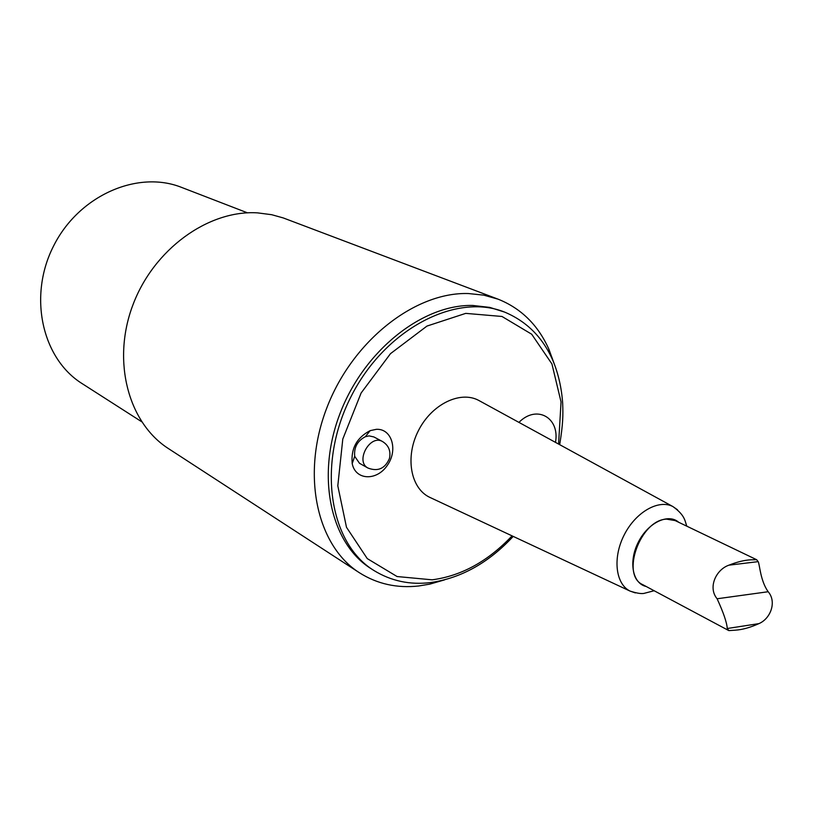 <?xml version="1.0" encoding="UTF-8"?>
<svg xmlns="http://www.w3.org/2000/svg" width="813" height="813" viewBox="0 0 813 813"><rect width="100%" height="100%" fill="white"/><g stroke="black" fill="none" stroke-linecap="round" stroke-linejoin="round"><path stroke-width="1.22" d="M735.176 630.187C742.249 629.75 750.165 627.565 758.925 623.622C770.592 618.693 776.964 601.854 768.173 591.732C760.226 580.594 759.738 564.293 758.173 561.641L756.649 559.71L750.897 559.811C744.525 560.106 737.198 561.895 728.905 565.177C716.06 569.567 707.666 587.464 717.107 598.764C723.428 612.545 726.822 622.453 727.279 628.5L728.824 630.603L735.176 630.187M728.824 630.603L642.697 584.628C620.492 575.086 640.451 519.802 666.528 519.141L675.156 520.584L756.649 559.71M518.938 422.394C536.732 404.285 560.066 417.75 555.482 442.374M369.092 435.89L373.858 436.937L382.486 441.51C369.945 433.969 354.885 461.621 368.035 468.075L359.509 463.308L354.702 456.317C353.868 447.374 357.425 440.839 365.383 436.693L369.092 435.89M431.002 497.922L429.376 497.16C410.484 487.952 404.976 456.845 418.39 430.707C431.53 404.437 459.884 390.484 478.471 400.27L480.046 401.134M373.807 570.431L371.033 568.663C330.861 543.602 315.678 476.987 339.915 413.797C363.848 350.535 422.658 304.123 472.851 305.464L489.751 307.395L504.7 312.131C456.103 292.334 384.986 328.991 351.053 396.581C316.613 463.928 329.102 542.952 373.807 570.431C391.094 581.061 410.026 585.096 430.626 582.555C461.144 578.134 488.674 562.759 513.206 536.407M376.348 429.325L370.139 430.646C356.785 437.607 350.81 448.593 352.202 463.593C355.444 480.341 376.602 481.215 387.201 465.534C398.279 450.26 391.957 428.4 376.348 429.325M359.478 572.789L168.576 448.674C128.586 423.217 111.645 361.724 132.671 305.566C153.403 249.317 208.362 209.774 257.508 212.864L271.674 214.703L283.28 217.945L498.125 299.184L483.725 295.139L468.42 293.544C415.128 291.796 352.446 340.698 326.826 407.872C300.881 474.965 316.928 545.869 359.478 572.789C377.222 583.988 396.957 588.388 418.705 585.98L429.904 584.11L444.548 579.882M554.151 363.594L548.907 349.275C538.115 325.109 521.184 308.412 498.125 299.184M141.635 421.723L82.184 383.645C42.134 358.726 27.825 296.267 53.638 245.872C79.013 195.252 137.834 169.856 181.624 187.417L247.487 212.843M717.107 598.764L768.173 591.732M677.503 509.771L672.849 506.529C658.53 499.05 635.614 512.149 624.171 534.984C612.514 557.728 615.502 583.947 630.014 591.071L635.36 592.911M646.152 586.468C632.473 583.541 628.347 561.498 638.317 542.159C648.022 522.678 668.235 512.973 678.682 522.271M512.058 535.869C488.034 561.275 461.408 575.929 432.17 579.821L397.079 576.539L367.252 558.592L346.49 527.291L337.802 485.818L342.791 439.061L361.124 392.994L390.494 353.655L426.967 326.074L465.727 313.371L501.987 316.47L531.692 334.224L551.925 363.929L561.041 401.917L558.582 444.061M728.926 565.167L758.163 561.641M727.279 628.5L758.936 623.622M368.035 468.075C377.974 471.825 385.118 468.593 389.478 458.39C390.992 450.971 388.655 445.341 382.486 441.51M686.843 526.194C684.82 521.184 685.369 515.422 672.849 506.529L478.471 400.27M654.14 590.736L644.679 593.205C642.118 594.09 637.219 593.378 630.014 591.071L429.376 497.16M504.7 312.131C526.997 321.531 543.125 337.832 553.094 361.023C558.46 374.082 561.651 388.218 562.677 403.431C563.124 415.382 563.094 423.715 559.69 444.67M354.702 456.317L352.202 463.593M365.383 436.693L370.139 430.646M548.785 352.08L548.907 349.275M432.089 582.362L429.904 584.11"/></g></svg>
